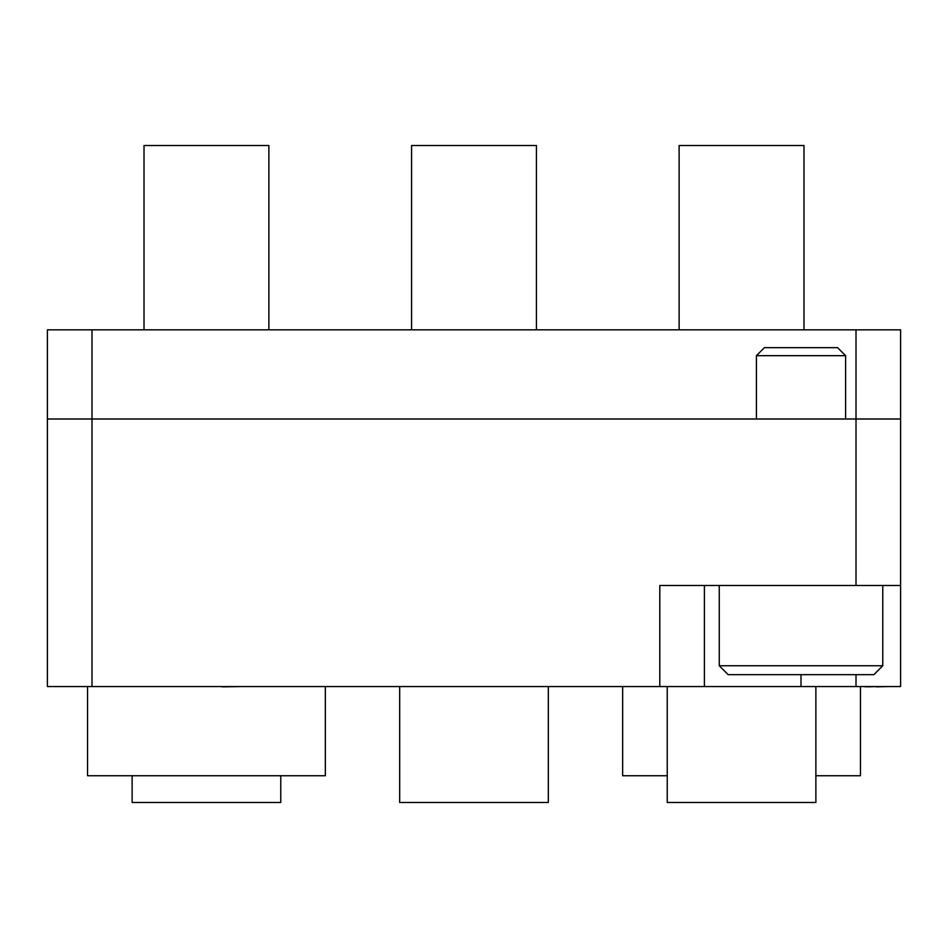 <?xml version="1.0" encoding="UTF-8"?>
<svg xmlns="http://www.w3.org/2000/svg" width="948" height="948" viewBox="0 0 948 948"><rect width="100%" height="100%" fill="white"/><g stroke="black" fill="none" stroke-linecap="round" stroke-linejoin="round"><path stroke-width="1.42" d="M47.4 419.004L47.4 329.821L91.992 329.821L91.992 686.553L47.4 686.553L47.4 419.004L900.6 419.004L900.6 686.553L856.008 686.553L856.008 674.668M900.6 585.485L659.796 585.485L659.796 686.553L91.992 686.553M704.4 585.485L704.4 686.553L659.796 686.553M704.4 686.553L856.008 686.553M91.992 329.821L900.6 329.821L900.6 419.004M674.324 686.553L716.629 686.553M475.375 686.553L501.67 686.553M198.096 686.553L222.093 686.553M222.093 686.85L241.55 686.553M858.414 686.553L865.263 686.553M865.263 686.85L867.882 686.553M867.882 686.85L876.13 686.553M876.13 686.85L888.714 686.553M882.766 665.745L873.843 674.668L728.171 674.668L719.259 665.745L882.766 665.745L882.766 585.485M756.421 355.678L764.444 347.655L837.582 347.655L845.604 355.678L756.421 355.678L756.421 419.004M87.536 686.553L87.536 775.737L325.354 775.737L325.354 686.553M622.646 686.553L622.646 775.737L667.238 775.737M815.873 775.737L860.464 775.737L860.464 686.85M679.124 329.821L679.124 145.506L803.987 145.506L803.987 329.821M667.238 686.553L667.238 802.494L815.873 802.494L815.873 686.553M411.574 329.821L411.574 145.506L536.426 145.506L536.426 329.821M399.677 686.553L399.677 802.494L548.323 802.494L548.323 686.553M144.013 329.821L144.013 145.506L268.877 145.506L268.877 329.821M132.127 775.737L132.127 802.494L280.762 802.494L280.762 775.737M856.008 585.485L856.008 329.821M801.013 674.668L801.013 686.553M845.604 355.678L845.604 419.004M719.259 665.745L719.259 585.485"/></g></svg>
